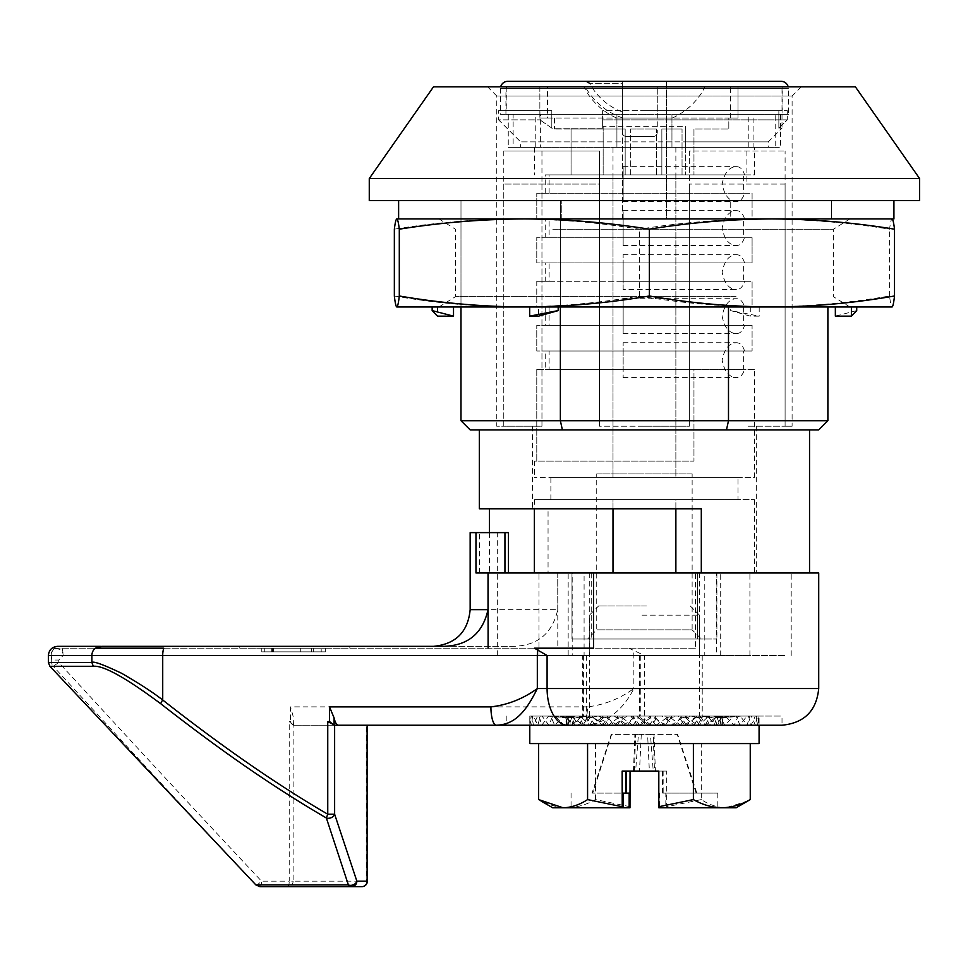 <?xml version="1.0" encoding="UTF-8"?>
<svg xmlns="http://www.w3.org/2000/svg" width="968" height="968" viewBox="0 0 968 968"><rect width="100%" height="100%" fill="white"/><g stroke="black" fill="none" stroke-linecap="round" stroke-linejoin="round"><path stroke-width="0.73" stroke-dasharray="4.84 3.63" d="M603.161 126.288L603.161 174.893L612.998 174.893L612.998 477.575L612.998 147.378L754.495 147.378L754.495 174.893L743.63 174.893L743.63 193.237L752.088 193.237L752.088 218.925L744.561 218.925C742.855 213.383 740.133 210.625 736.358 210.673C729.158 210.927 724.415 216.735 722.128 228.109C724.403 239.447 729.146 245.243 736.358 245.521C740.133 245.545 742.867 242.799 744.561 237.269L752.088 237.269L752.088 262.945L743.63 262.945L743.63 281.289L752.088 281.289L752.088 306.977L744.561 306.977C742.855 301.435 740.133 298.676 736.358 298.725C729.158 298.979 724.415 304.787 722.128 316.173C724.403 327.499 729.146 333.307 736.358 333.573C740.133 333.609 742.867 330.85 744.561 325.321L752.088 325.321L752.088 351.009L743.63 351.009L743.63 369.352L754.495 369.352L754.495 477.575L675.87 477.575L675.87 174.893L685.707 174.893L603.161 174.893L603.161 126.288L685.707 126.288L685.707 141.873L768.253 141.873L520.615 141.873L498.593 119.863L539.938 119.863L498.593 119.863L498.593 110.691L551.808 110.691L498.593 110.691M675.87 147.378L675.87 477.575L612.998 477.575L754.495 477.575M685.707 141.873L685.707 147.378L768.253 147.378L768.253 141.873L782.011 128.115L778.853 128.115L787.286 119.863L602.64 119.863L602.64 128.115L551.808 128.115L539.938 119.863L539.938 110.691L539.938 119.863L551.808 128.115L602.64 128.115L602.64 110.691L787.286 110.691L602.64 110.691L602.64 128.115L602.64 110.691L602.64 119.863L787.286 119.863L787.286 110.691L778.853 110.691L787.286 110.691L787.286 119.863L778.853 128.115L778.853 110.691L644.434 110.691L778.853 110.691L778.853 128.115L782.011 128.115L782.011 86.842L583.789 86.842A68.062 68.062 0 0 0 616.543 118.023L672.324 118.023L616.543 118.023M768.253 147.378L520.615 147.378L520.615 141.873L603.161 141.873M672.324 118.023A68.062 68.062 0 0 0 705.079 86.842L737.991 86.842L737.991 118.023L657.272 118.023L657.272 132.701L657.272 86.842L657.272 118.023L622.424 118.023L622.424 86.842L737.991 86.842L737.991 118.023L728.819 118.023L728.819 129.034L693.959 129.034L693.959 174.893L661.858 174.893L661.858 129.034L682.041 129.034L661.858 129.034L661.858 174.893L625.171 174.893L625.171 129.034L554.543 129.034L571.059 129.034L571.059 174.893L625.171 174.893L625.171 129.034L571.059 129.034L571.059 174.893L630.809 174.893L630.676 129.034L656.352 129.034L656.352 174.893L630.809 174.893M692.132 473.909L644.434 473.909L692.132 473.909L692.132 629.841L596.736 629.841L692.132 629.841L701.304 639.013L587.564 639.013L701.304 639.013M596.736 473.909L644.434 473.909L596.736 473.909L596.736 629.841L587.564 639.013M737.991 499.597L550.877 499.597L737.991 499.597L737.991 477.575L550.877 477.575L737.991 477.575M550.877 499.597L550.877 477.575M743.63 351.009L623.15 351.009L623.15 342.745L623.15 377.605L623.15 351.009L545.238 351.009L545.238 369.352L536.78 369.352L549.11 369.352L549.11 351.009L752.088 351.009L752.088 325.321L743.63 325.321L743.63 306.977L752.088 306.977L752.088 281.289L536.78 281.289L549.11 281.289L549.11 262.945L752.088 262.945L752.088 237.269L743.63 237.269L743.63 218.925L752.088 218.925L536.78 218.925L549.11 218.925L549.11 237.269L623.15 237.269L623.15 245.521L623.15 210.673L623.15 218.925L744.561 218.925M623.15 210.673L736.358 210.673M623.15 245.521L736.358 245.521M551.808 128.115L551.808 110.691L551.808 128.115M743.63 262.945L623.15 262.945L623.15 254.693L623.15 289.553L736.358 289.553C740.133 289.589 742.855 286.843 744.561 281.289L623.15 281.289L623.15 262.945L623.15 281.289L536.78 281.289L536.78 306.977L744.561 306.977M623.15 254.693L736.358 254.693C729.158 254.971 724.415 260.767 722.128 272.093C724.403 283.479 729.146 289.287 736.358 289.553M623.15 289.553L623.15 262.945L545.238 262.945L545.238 281.289M623.15 377.605L736.358 377.605C740.133 377.641 742.855 374.894 744.561 369.352L545.238 369.352M623.15 342.745L736.358 342.745C729.146 343.023 724.403 348.831 722.128 360.156C724.415 371.531 729.158 377.351 736.358 377.605M549.11 306.977L549.11 325.321L623.15 325.321L623.15 333.573L623.15 298.725L736.358 298.725M623.15 298.725L623.15 325.321L623.15 306.977L623.15 325.321L744.561 325.321M623.15 333.573L736.358 333.573M675.87 508.769L675.87 499.597L754.495 499.597L675.87 499.597L675.87 572.971L754.495 572.971L675.87 572.971M754.495 499.597L754.495 572.971M549.11 193.237L549.11 174.893L623.15 174.893L623.15 166.641L623.15 201.501L736.358 201.501C740.133 201.538 742.855 198.779 744.561 193.237L536.78 193.237L536.78 218.925L536.78 193.237L623.15 193.237L623.15 174.893L744.561 174.893C742.867 169.364 740.133 166.617 736.358 166.641C729.146 166.919 724.403 172.715 722.128 184.053C724.415 195.427 729.158 201.247 736.358 201.501M623.15 166.641L736.358 166.641M623.15 201.501L623.15 174.893L623.15 193.237L743.63 193.237M623.15 351.009L623.15 369.352L623.15 351.009M549.11 369.352L743.63 369.352M549.11 281.289L743.63 281.289M743.63 237.269L623.15 237.269L623.15 218.925L623.15 237.269L744.561 237.269M549.11 218.925L623.15 218.925L623.15 237.269L545.238 237.269L545.238 218.925L536.78 218.925L752.088 218.925L752.088 193.237L536.78 193.237L744.561 193.237M743.63 218.925L545.238 218.925M549.11 237.269L752.088 237.269L536.78 237.269L536.78 262.945L545.238 262.945M549.11 262.945L752.088 262.945L536.78 262.945L536.78 237.269L545.238 237.269M743.63 325.321L545.238 325.321L545.238 306.977L536.78 306.977L752.088 306.977L536.78 306.977L536.78 281.289L744.561 281.289M743.63 306.977L545.238 306.977M549.11 325.321L752.088 325.321L536.78 325.321L536.78 351.009L545.238 351.009M549.11 351.009L752.088 351.009L536.78 351.009L536.78 325.321L545.238 325.321M536.78 369.352L693.959 369.352L693.959 461.07L693.959 369.352L536.78 369.352L536.78 461.07L693.959 461.07L536.78 461.07L536.78 369.352M754.495 369.352L744.561 369.352M743.63 174.893L545.238 174.893L545.238 193.237M583.789 86.842L539.866 86.842L539.866 118.023L539.866 86.842L547.452 86.842L547.452 118.023L539.866 118.023L728.819 118.023L728.819 129.034L693.959 129.034L693.959 174.893L656.231 174.893M744.561 174.893L754.495 174.893M549.11 174.893L545.238 174.893M571.979 572.971L571.979 639.013L591.242 639.013L571.979 639.013L571.979 572.971L716.889 572.971L571.979 572.971M744.561 351.009C742.867 345.467 740.133 342.72 736.358 342.745M744.561 262.945C742.867 257.415 740.133 254.669 736.358 254.693M754.495 147.378L685.707 147.378L685.707 174.893L685.707 126.288M705.079 86.842L782.011 86.842M547.452 118.023L622.424 118.023L622.424 132.701A3.666 3.666 0 0 0 626.09 136.379L653.606 136.379L626.09 136.379A3.666 3.666 0 0 1 622.424 132.701L622.424 86.842L585.241 86.842L622.424 86.842L622.424 81.336L622.424 111.998A62.375 62.375 0 0 1 589.548 83.26L622.424 83.26L622.424 81.336L666.444 81.336L586.318 81.336L666.444 81.336L622.424 81.336L622.424 117.842L622.424 86.842L666.444 86.842L666.444 81.336L666.444 86.842L547.452 86.842M554.543 118.023L554.543 129.034L554.543 118.023M682.041 174.893L682.041 129.034L682.041 174.893M653.606 136.379A3.666 3.666 0 0 0 657.272 132.701A3.666 3.666 0 0 1 653.606 136.379M630.809 129.034L656.231 129.034M612.998 174.893L675.87 174.893M536.78 461.07L534.372 461.07L536.78 461.07M520.615 147.378L612.998 147.378M612.998 572.971L534.372 572.971L612.998 572.971L612.998 499.597L534.372 499.597L675.87 499.597L612.998 499.597L612.998 508.769M612.998 477.575L534.372 477.575L612.998 477.575M697.625 639.013L591.242 639.013L716.889 639.013L697.625 639.013L697.625 572.971L697.625 639.013M591.242 572.971L591.242 639.013L591.242 572.971M716.889 572.971L716.889 639.013L716.889 572.971M893.924 218.925L892.085 218.925C891.213 219.143 890.391 222.555 889.568 229.186C848.089 222.555 806.417 219.143 764.526 218.925C722.648 219.143 680.964 222.555 639.485 229.186C598.829 222.555 557.967 219.143 516.912 218.925L892.121 218.937M831.548 200.582L831.548 218.925L730.731 218.925L831.548 218.925L831.548 200.582L460.986 200.582L831.548 200.582L460.986 200.582L460.986 420.717L470.158 429.889L726.472 429.889L728.493 420.717L460.986 420.717M420.935 200.582L398.622 200.582L420.935 200.582M730.731 218.925L460.986 218.925L730.731 218.925L730.731 200.582L730.731 218.925M893.924 200.582L871.611 200.582M561.803 218.925L561.803 200.582L561.803 218.925M560.363 306.977L560.363 200.582L827.882 200.582L460.986 200.582L460.986 218.925L460.986 200.582L560.363 200.582L560.363 420.717L562.396 429.889M443.15 646.346L512.871 646.346C537.373 645.874 552.329 633.653 557.75 609.659L470.158 609.659M589.173 716.054L702.224 716.054L589.173 716.054M589.173 655.517L702.224 655.517L589.173 655.517M347.427 648.185L239.774 648.185L347.427 648.185M347.427 646.346L239.774 646.346L347.427 646.346M504.086 532.618L497.673 532.618L504.086 532.618M557.75 609.659L557.75 572.971L479.487 572.971L791.195 572.971L475.966 572.971M784.782 655.517L497.673 655.517L784.782 655.517M582.325 655.517L749.91 655.517L538.958 655.517L583.607 655.517L582.325 655.517L582.325 716.054L583.607 716.054L583.607 655.517M745.3 572.971L538.958 572.971L745.3 572.971M695.387 648.185L52.55 648.185L695.411 648.185L695.411 572.971L818.71 572.971M818.71 688.538L644.567 688.538L644.567 655.517L628.849 648.185M644.567 655.517L633.859 655.517L633.859 688.538L644.567 688.538L644.531 725.226L506.845 725.226L582.083 725.226C605.895 724.766 623.223 709.822 633.859 688.538C619.786 698.775 604.31 704.885 587.455 706.882A18.344 5.36 -90 0 1 582.083 725.226L782.011 725.226L782.011 716.054L582.325 716.054M639.63 655.517L639.63 716.054L782.011 716.054M94.985 648.185L163.798 648.185M587.455 706.882L290.509 706.882L290.509 721.535L293.123 725.238L293.123 881.158L366.424 881.158L366.424 725.226L367.356 725.226L293.534 725.226L333.875 725.226M293.534 725.226L293.11 716.26L290.509 706.882M54.922 648.185A9.172 9.136 -90 0 0 51.268 655.517C50.578 645.874 63.719 647.386 63.077 655.517L58.782 660.043L51.691 660.043L51.268 655.517L48.4 655.517M424.202 725.226L496.269 725.226M508.466 532.618L470.158 532.618M479.487 572.971L479.487 532.618M273.557 651.851L308.961 651.851L272.722 651.851L272.722 648.185L273.557 648.185L273.557 651.851M325.321 651.851L261.771 651.851L325.321 651.851L325.321 648.185L300.298 648.185L300.298 651.851L321.207 651.851L321.207 648.185L261.771 648.185L325.321 648.185M52.55 648.185L57.995 646.346L512.871 646.346M557.75 572.971L557.81 648.185M640.755 655.517L640.755 716.054L583.607 716.054M639.63 716.054L640.755 716.054M506.845 716.054L506.845 725.226L567.587 725.226M62.012 648.185A9.172 2.686 -90 0 1 63.077 655.517L633.859 655.517A9.172 2.686 -90 0 0 633.266 649.734M259.92 886.664A5.505 1.609 90 0 0 261.529 881.158C258.795 883.82 256.931 885.079 255.915 884.933A5.505 5.505 -90 0 0 259.92 886.664L361.851 886.664A5.505 4.574 90 0 0 366.424 881.158L367.356 881.158M293.11 725.226L289.226 721.559L289.226 881.158L261.529 881.158C159.49 772.295 109.033 717.046 58.782 662.511L53.192 666.286A5.505 5.481 90 0 1 51.691 662.511L51.691 660.043M255.915 884.933L255.903 884.933C153.876 776.058 103.431 720.821 53.192 666.286L49.9 666.286M557.81 572.971L695.411 572.971M273.557 648.185L311.357 648.185L273.557 648.185M300.298 648.185L300.298 651.851M720.7 655.517L568.168 655.517L720.7 655.517L720.7 572.971L716.671 572.971L716.671 655.517M716.671 572.971L699.586 572.971L699.586 655.517M699.586 572.971L584.091 572.971L584.091 655.517M584.091 572.971L568.168 572.971L568.168 655.517M568.168 572.971L572.197 572.971L572.197 655.517M572.197 572.971L589.282 572.971L589.282 655.517M589.282 572.971L704.777 572.971L704.777 655.517M704.777 572.971L720.7 572.971M313.317 648.185L313.317 651.851M272.431 648.185L272.431 651.851M271.318 648.185L271.318 651.851M261.771 648.185L261.771 651.851M264.288 648.185L264.288 651.851M534.445 648.185L593.481 648.185M544.803 306.977L849.892 306.977L544.803 306.977M736.067 296.656L455.48 296.656L736.067 296.656M744.065 218.925L438.976 218.925L744.065 218.925M552.801 229.234L833.375 229.234L552.801 229.234M538.571 306.977L558.185 306.977L529.678 306.977L538.571 306.977L538.571 316.149M856.716 306.977L835.348 306.977L856.716 306.977M730.683 306.977L759.19 306.977L730.683 306.977L730.683 310.595L750.297 316.149L759.19 316.149L730.683 310.595M432.151 306.977L453.52 306.977L432.151 306.977M396.783 306.977L892.121 306.965M396.783 218.925L516.912 218.925C475.869 219.143 435.007 222.555 394.351 229.186M394.351 295.99C434.983 303.081 475.832 306.747 516.912 306.977C558.004 306.747 598.853 303.081 639.485 295.99C680.94 303.081 722.624 306.747 764.526 306.977C806.441 306.747 848.125 303.081 889.568 295.99C890.391 303.081 891.213 306.747 892.048 306.977M889.568 295.99L889.568 229.186M639.485 295.99L639.485 229.186M437.476 306.977L437.476 316.149M856.716 310.595L835.348 316.149M750.297 306.977L750.297 316.149M759.19 306.977L759.19 316.149M646.805 716.054L589.403 716.054L646.805 716.054M642.062 615.164L699.465 615.164L642.062 615.164M700.263 716.054L705.987 725.226L717.022 716.054L719.865 716.054L724.754 725.226L733.889 716.054L736.164 716.054L740.012 725.226L746.848 716.054L748.458 716.054L751.083 725.226L755.33 716.054L756.214 716.054L757.508 725.226L759.069 716.054L758.985 725.226L757.581 716.054L756.928 716.054L755.451 725.226L751.265 716.054L749.861 716.054L747.066 725.226L740.278 716.054L738.197 716.054L734.204 725.226L725.105 716.054L722.418 716.054L717.409 725.226L706.398 716.054L703.252 716.054L697.432 725.226L684.993 716.054L681.496 716.054L675.132 725.226L661.81 716.054L658.131 716.054L651.488 725.226L637.864 716.054L634.161 716.054L627.542 725.226L614.22 716.054L610.651 716.054L604.334 725.226L591.884 716.054L588.604 716.054L582.881 725.226L571.846 716.054L569.002 716.054L564.114 725.226L554.979 716.054L552.704 716.054L548.856 725.226L542.019 716.054L540.41 716.054L537.784 725.226L533.537 716.054L532.654 716.054L531.359 725.226L529.798 716.054L529.883 725.226L531.287 716.054L531.94 716.054L533.416 725.226L537.603 716.054L539.007 716.054L541.802 725.226L548.59 716.054L550.671 716.054L554.664 725.226L563.763 716.054L566.449 716.054L571.459 725.226L582.47 716.054L585.616 716.054L591.436 725.226L603.875 716.054L607.372 716.054L613.736 725.226L627.058 716.054L630.737 716.054L637.38 725.226L650.992 716.054L654.707 716.054L661.325 725.226L674.648 716.054L678.217 716.054L684.533 725.226L696.984 716.054L690.753 716.054L682.041 717.784L680.673 716.054L722.939 716.054L721.91 716.054L722.322 725.226L758.985 725.226M529.786 743.569L759.081 743.569M646.406 605.992L598.575 605.992L646.406 605.992M634.379 771.085L635.661 734.397L641.276 734.397L639.497 771.085L626.477 771.085L666.71 771.085L663.128 771.085L663.153 793.107L717.808 793.107L663.153 793.107M696.839 793.107L677.624 734.397L653.993 734.397L655.396 771.085L653.243 771.085L650.435 734.397L641.276 734.397M663.128 771.085L655.396 771.085M649.371 771.085L654.489 771.085L653.206 734.397L647.592 734.397L649.371 771.085L635.625 771.085L638.432 734.397L647.592 734.397M696.125 793.107L677.225 734.397L653.206 734.397M662.378 793.107L662.39 771.085L658.809 771.085M654.489 771.085L662.39 771.085M622.158 771.085L635.625 771.085M633.471 771.085L634.875 734.397L611.244 734.397L592.029 793.107L625.715 793.107L592.743 793.107L611.643 734.397L635.661 734.397M639.497 771.085L653.243 771.085M650.435 734.397L653.993 734.397M630.059 806.731L595.477 799.592C586.209 804.819 576.734 807.542 567.054 807.784L629.974 807.784M682.041 717.784L671.695 725.226L665.452 716.054L680.843 716.054M665.452 716.054L721.91 716.054M721.85 717.784L739.782 716.054L757.581 716.054M739.782 716.054L756.928 716.054M538.619 743.569L750.248 743.569L538.619 743.569M722.939 716.054L723.144 717.784L741.391 716.054L759.069 716.054M722.322 725.226L722.612 716.054M723.144 717.784L721.317 725.226L757.508 725.226M741.391 716.054L758.96 716.054M720.543 716.054L721.015 717.784L738.753 716.054L756.214 716.054M721.317 725.226L720.216 716.054M721.015 717.784L716.961 725.226L751.083 725.226M738.753 716.054L755.33 716.054M714.82 716.054L715.521 717.784L731.99 716.054L748.458 716.054M716.961 725.226L714.517 716.054M715.521 717.784L709.423 725.226L740.012 725.226M731.99 716.054L746.848 716.054M706.011 716.054L706.93 717.784L721.414 716.054L736.164 716.054M709.423 725.226L705.745 716.054M706.93 717.784L699.053 725.226L724.754 725.226M721.414 716.054L733.889 716.054M694.528 716.054L695.605 717.784L707.463 716.054L719.865 716.054M699.053 725.226L694.298 716.054M695.605 717.784L686.288 725.226L705.987 725.226M707.463 716.054L717.022 716.054M686.288 725.226L680.673 716.054M671.695 725.226L684.533 725.226M690.753 716.054L696.984 716.054M665.573 716.054L666.843 717.784L672.034 716.054L678.217 716.054M666.843 717.784L655.917 725.226L661.325 725.226M672.034 716.054L674.648 716.054M655.917 725.226L649.322 716.054L650.653 717.784L652.093 716.054L654.707 716.054M650.653 717.784L639.63 725.226L637.38 725.226M652.093 716.054L650.992 716.054M632.963 716.054L634.197 717.784L630.737 716.054M639.63 725.226L632.987 716.054M634.197 717.784L623.561 725.226L613.736 725.226M631.826 716.054L627.058 716.054M617.052 716.054L618.189 717.784L612.103 716.054L607.372 716.054M623.561 725.226L617.136 716.054M618.189 717.784L608.4 725.226L591.436 725.226M612.103 716.054L603.875 716.054M602.338 716.054L603.33 717.784L593.808 716.054L585.616 716.054M608.4 725.226L602.483 716.054M603.33 717.784L594.812 725.226L571.459 725.226M593.808 716.054L582.47 716.054M589.464 716.054L590.262 717.784L577.714 716.054L566.449 716.054M594.812 725.226L589.669 716.054M590.262 717.784L583.389 725.226L554.664 725.226M577.714 716.054L563.763 716.054M578.997 716.054L579.566 717.784L564.538 716.054L550.671 716.054M583.389 725.226L579.251 716.054M579.566 717.784L574.641 725.226L541.802 725.226M564.538 716.054L548.59 716.054M571.386 716.054L571.701 717.784L554.846 716.054L539.007 716.054M574.641 725.226L571.677 716.054M571.701 717.784L568.942 725.226L533.416 725.226M554.846 716.054L537.603 716.054M566.958 716.054L567.018 717.784L549.086 716.054L531.94 716.054M568.942 725.226L567.272 716.054M567.018 717.784L566.546 725.226L529.883 725.226M549.086 716.054L531.287 716.054M565.929 716.054L565.723 717.784L547.477 716.054L529.798 716.054M566.546 725.226L566.256 716.054M565.723 717.784L567.55 725.226L531.359 725.226M547.477 716.054L529.907 716.054M568.325 716.054L567.853 717.784L550.114 716.054L532.654 716.054M567.55 725.226L568.652 716.054M567.853 717.784L571.906 725.226L537.784 725.226M550.114 716.054L533.537 716.054M574.048 716.054L573.346 717.784L556.878 716.054L540.41 716.054M571.906 725.226L574.351 716.054M573.346 717.784L579.445 725.226L548.856 725.226M556.878 716.054L542.019 716.054M582.857 716.054L581.937 717.784L567.454 716.054L552.704 716.054M579.445 725.226L583.123 716.054M581.937 717.784L589.814 725.226L564.114 725.226M567.454 716.054L554.979 716.054M594.34 716.054L593.263 717.784L581.405 716.054L569.002 716.054M589.814 725.226L594.57 716.054M593.263 717.784L602.58 725.226L582.881 725.226M581.405 716.054L571.846 716.054M608.025 716.054L606.827 717.784L598.115 716.054L588.604 716.054M602.58 725.226L608.194 716.054M606.827 717.784L617.173 725.226L604.334 725.226M598.115 716.054L591.884 716.054M623.295 716.054L622.025 717.784L616.834 716.054L610.651 716.054M617.173 725.226L623.416 716.054M622.025 717.784L632.951 725.226L627.542 725.226M616.834 716.054L614.22 716.054M639.497 716.054L638.215 717.784L636.775 716.054L634.161 716.054M632.951 725.226L639.545 716.054M638.215 717.784L649.238 725.226L651.488 725.226M636.775 716.054L637.864 716.054M649.238 725.226L655.88 716.054L654.67 717.784L658.131 716.054M654.67 717.784L665.306 725.226L675.132 725.226M657.042 716.054L661.81 716.054M671.816 716.054L670.679 717.784L676.765 716.054L681.496 716.054M665.306 725.226L671.731 716.054M670.679 717.784L680.468 725.226L697.432 725.226M676.765 716.054L684.993 716.054M686.53 716.054L685.538 717.784L695.06 716.054L703.252 716.054M680.468 725.226L686.372 716.054M685.538 717.784L694.056 725.226L717.409 725.226M695.06 716.054L706.398 716.054M699.404 716.054L698.606 717.784L711.153 716.054L722.418 716.054M694.056 725.226L699.198 716.054M698.606 717.784L705.478 725.226L734.204 725.226M711.153 716.054L725.105 716.054M709.871 716.054L709.302 717.784L724.33 716.054L738.197 716.054M705.478 725.226L709.617 716.054M709.302 717.784L714.227 725.226L747.066 725.226M724.33 716.054L740.278 716.054M717.482 716.054L717.167 717.784L734.022 716.054L749.861 716.054M714.227 725.226L717.191 716.054M717.167 717.784L719.926 725.226L755.451 725.226M734.022 716.054L751.265 716.054M719.926 725.226L721.583 716.054M595.477 799.592L595.477 743.569M552.716 807.784L567.054 807.784C557.362 807.542 547.888 804.819 538.619 799.592M747.865 801.02L725.77 807.784C717.433 807.542 709.278 804.819 701.292 799.592L701.292 743.569M701.292 799.592L666.71 806.731L666.71 771.085M638.432 734.397L634.875 734.397M659.704 793.107L659.704 807.784L717.808 807.784L665.827 807.784L665.827 793.107M666.71 806.731L666.637 807.784L736.152 807.784M623.041 807.784L571.059 807.784L623.041 807.784M623.041 793.107L629.164 793.107M592.029 793.107L592.743 793.107M666.637 807.784L665.827 807.784M659.704 807.784L658.881 807.784M782.93 114.357L775.743 114.357L775.743 147.378L748.228 147.378L748.228 114.357L540.64 114.357L540.64 147.378L513.125 147.378L513.125 114.357L505.937 114.357L616.918 114.357L616.918 147.378L671.949 147.378L671.949 114.357L782.93 114.357L782.93 88.681A1.839 1.839 0 0 0 781.103 86.842L507.764 86.842L781.103 86.842M505.937 114.357L505.937 88.681A1.839 1.839 0 0 1 507.764 86.842M513.125 114.357L500.432 114.357L500.432 88.681A7.333 7.333 0 0 1 500.662 86.842M781.103 81.336L507.764 81.336M500.432 114.357L616.918 114.357L616.918 147.378L671.949 147.378L671.949 114.357L788.436 114.357L788.436 88.681A7.333 7.333 0 0 0 788.206 86.842M788.436 114.357L780.607 114.357L780.607 147.378L775.743 147.378M748.228 114.357L753.092 114.357L753.092 147.378L780.607 147.378M753.092 114.357L535.776 114.357L535.776 147.378L540.64 147.378M508.26 114.357L508.26 147.378L535.776 147.378M622.424 117.842A67.869 67.869 0 0 1 585.241 86.842M622.424 111.998L622.424 83.26L589.548 83.26M513.125 147.378L508.26 147.378M535.776 114.357L540.64 114.357M780.607 114.357L775.743 114.357M748.228 147.378L753.092 147.378M622.424 218.925L622.424 81.336L622.424 218.925L666.444 218.925L666.444 81.336L666.444 218.925L622.424 218.925M644.434 429.889L479.329 429.889L644.434 429.889M489.433 532.618L489.433 572.971L809.538 572.971L701.304 572.971L701.304 508.769L532.533 508.769L548.057 508.769L548.057 572.971L701.304 572.971M369.268 178.548L919.6 178.548M369.268 200.582L919.6 200.582M599.495 426.21L599.495 184.065L503.771 184.065L599.495 184.065L599.495 426.21L599.495 151.044L503.771 151.044L599.495 151.044L599.495 426.21L689.373 426.21L689.373 151.044L785.096 151.044L689.373 151.044L689.373 426.21L599.495 426.21M487.594 86.842L644.434 86.842L487.594 86.842L496.765 96.013L644.434 96.013L496.765 96.013L496.765 426.21L541.959 426.21L532.533 426.21L541.959 426.21L541.959 184.065M503.771 184.065L503.771 426.21L541.959 426.21L541.959 151.044M433.482 86.842L855.385 86.842M785.096 184.065L689.373 184.065L785.096 184.065L785.096 426.21L746.909 426.21L792.102 426.21L785.096 426.21L785.096 151.044M801.274 86.842L792.102 96.013L644.434 96.013L792.102 96.013L792.102 426.21M726.472 429.889L818.71 429.889L827.882 420.717L728.493 420.717L728.493 306.977M503.771 151.044L503.771 426.21L496.765 426.21M644.434 426.21L689.373 426.21L644.434 426.21M689.373 426.21L689.373 184.065L689.373 426.21M746.909 151.044L746.909 184.065M479.329 508.769L548.057 508.769M489.433 572.971L548.057 572.971M460.986 200.582L460.986 306.977M827.882 420.717L827.882 306.977M287.617 886.664L287.617 886.664A5.505 1.609 90 0 0 289.226 881.158L293.123 881.158A5.505 5.505 90 0 1 287.617 886.664M730.416 118.023L730.416 86.842M293.11 725.044L293.11 716.26M48.4 662.511L58.782 662.511L58.782 660.043M289.226 721.559L290.509 721.535M505.937 88.681L782.93 88.681L505.937 88.681M500.432 88.681L788.436 88.681L500.432 88.681M506.845 86.842L506.845 110.691M656.352 174.893L656.352 129.034M630.676 174.893L630.676 129.034M534.372 499.597L534.372 508.769M534.372 147.378L534.372 174.893M534.372 461.07L534.372 477.575M702.224 655.517L702.224 716.054M349.835 646.346L349.835 648.185M791.195 655.517L791.195 572.971M749.91 655.517L749.91 572.971M538.958 655.517L538.958 572.971M497.673 655.517L497.673 532.618M311.369 651.851L311.369 648.185M239.774 646.346L239.774 648.185M586.644 655.517L586.644 716.054M849.892 218.925L833.375 229.234L833.375 296.656L849.892 306.977M438.976 306.977L455.48 296.656L455.48 229.234L438.976 218.925M589.403 716.054L589.403 615.164L598.575 605.992M529.786 718.425L529.786 725.226M690.293 605.992L699.465 615.164L699.465 716.054M759.081 718.425L759.081 725.226M717.808 793.107L717.808 807.784M571.059 793.107L571.059 807.784M532.533 426.21L532.533 508.769M756.335 426.21L756.335 572.971"/><path stroke-width="1.45" d="M675.87 572.971L675.87 508.769M612.998 508.769L612.998 572.971M871.611 200.582L831.548 200.582M460.986 200.582L893.924 200.582L893.924 218.925L396.819 218.925C397.654 219.143 398.477 222.555 399.3 229.186C440.779 222.555 482.451 219.143 524.341 218.925C566.219 219.143 607.904 222.555 649.383 229.186C690.039 222.555 730.9 219.143 771.956 218.925C812.999 219.143 853.861 222.555 894.517 229.186C893.694 222.555 892.871 219.143 892.048 218.925L892.121 218.937M475.966 532.618L475.966 572.971L488.029 572.971L488.029 609.659L470.158 609.659L470.158 532.618L508.466 532.618L508.466 572.971M488.029 572.971L818.71 572.971L818.71 688.538C816.532 710.827 804.299 723.048 782.011 725.226L338.389 725.226A18.344 5.36 90 0 1 334.093 717.893L329.507 706.882L490.909 706.882C507.764 704.885 523.24 698.775 537.325 688.538C526.822 709.822 515.884 724.754 496.269 725.226A18.344 5.36 -90 0 1 490.909 706.882M593.517 572.971L593.517 648.185L534.445 648.185L547.089 655.517L547.089 688.538L818.71 688.538M488.029 609.659C482.681 633.592 467.726 645.813 443.15 646.346L101.7 646.346L95.324 648.185A9.172 8.579 90 0 0 91.887 655.517L537.325 655.517L537.325 688.538L547.089 688.538A36.687 20.497 90 0 0 567.587 725.226M160.797 703.784A5.505 1.283 -51.9 0 1 162.721 700.009C152.932 692.35 139.247 683.444 121.678 673.317C103.201 664.532 93.267 660.938 91.887 662.511L93.291 666.286C103.273 665.197 125.779 677.697 160.797 703.784C216.082 746.957 268.959 784.504 326.361 817.984L348.383 884.933A5.505 4.429 90 0 0 351.602 886.664A5.505 5.263 -90 0 0 356.865 881.158L334.625 814.209L334.625 725.226L327.753 721.559L327.753 814.209L334.625 814.209A5.505 3.908 162.1 0 1 326.361 817.984L327.753 814.209C277.489 784.975 222.483 746.909 162.721 700.009L162.721 655.517A9.172 2.686 90 0 1 163.798 648.185L95.324 648.185M488.09 572.971L488.09 648.185M334.625 725.226L366.424 725.226M338.389 725.226L367.114 725.226L367.114 881.158L356.865 881.158A5.505 4.005 161.1 0 1 348.383 884.933L255.903 884.933L259.908 886.664L361.851 886.664A5.505 5.263 -90 0 0 367.114 881.158L367.356 725.226L424.202 725.226M334.129 725.226L329.507 721.511L327.753 721.559M496.269 725.226L506.845 725.226M504.945 572.971L504.945 532.618M57.995 646.346L100.466 646.346A9.172 8.579 90 0 0 96.461 647.41M894.517 229.186L894.517 295.99C893.694 303.081 892.871 306.747 892.048 306.977L524.341 306.977C482.427 306.747 440.743 303.081 399.3 295.99C398.477 303.081 397.654 306.747 396.819 306.977L396.819 306.977C395.997 306.747 395.162 303.081 394.351 295.99L394.351 229.186C395.174 222.555 395.997 219.143 396.819 218.925L396.819 218.925M399.3 295.99L399.3 229.186M558.185 306.977L558.185 310.595L538.571 316.149L529.678 316.149L558.185 310.595M529.678 306.977L529.678 316.149M894.517 295.99C853.885 303.081 813.035 306.747 771.956 306.977C730.864 306.747 690.015 303.081 649.383 295.99C607.928 303.081 566.244 306.747 524.341 306.977L396.819 306.977M649.383 295.99L649.383 229.186M453.52 306.977L453.52 316.149L437.476 316.149L432.151 310.595L453.52 316.149M835.348 306.977L835.348 316.149L851.392 316.149L856.716 310.595L856.716 306.977M851.392 306.977L851.392 316.149M432.151 306.977L432.151 310.595M759.081 725.226L759.081 743.569L529.786 743.569L529.786 725.226M693.39 743.569L693.39 799.592L658.809 806.731L658.809 771.085L622.158 771.085L622.23 807.784L623.041 807.784L623.041 793.107L625.715 793.107L625.739 771.085M630.059 771.085L629.974 807.784L629.164 807.784L629.164 793.107L625.715 793.107M626.49 793.107L626.477 771.085M538.619 743.569L538.619 799.592L563.098 807.784C571.435 807.542 579.59 804.819 587.576 799.592L587.576 743.569M587.576 799.592L622.158 806.731M693.39 799.592C702.659 804.819 712.133 807.542 721.813 807.784C731.505 807.542 740.98 804.819 750.248 799.592L750.248 743.569M750.248 799.592L736.152 807.784L658.881 807.784L658.809 806.731M622.23 807.784L552.716 807.784L541.003 801.02M629.164 807.784L623.041 807.784M500.662 86.842A7.333 7.333 0 0 1 507.764 81.336L781.103 81.336A7.333 7.333 0 0 1 788.206 86.842M701.304 572.971L701.304 508.769L479.329 508.769L479.329 429.889M919.6 178.548L369.268 178.548L369.268 200.582L919.6 200.582L919.6 178.548L855.385 86.842L433.482 86.842L369.268 178.548M726.472 429.889L728.493 420.717L827.882 420.717L818.71 429.889L470.158 429.889L460.986 420.717L728.493 420.717L728.493 306.977M560.363 306.977L560.363 420.717L562.396 429.889M489.433 532.618L489.433 508.769M460.986 306.977L460.986 420.717M827.882 306.977L827.882 420.717M93.291 666.286L49.9 666.286L48.4 662.511L91.887 662.511L91.887 655.517L48.4 655.517L48.4 662.511M537.918 649.734A9.172 2.686 90 0 0 537.325 655.517L547.089 655.517M329.507 721.511L329.507 706.882M334.093 717.893L334.093 725.226M534.372 508.769L534.372 572.971M398.622 218.925L398.622 200.582M361.851 886.664A5.505 5.505 0 0 0 367.356 881.158M470.158 609.659C467.992 631.947 455.759 644.168 433.47 646.346M255.903 884.933L49.9 666.286M48.4 655.517C48.945 649.952 52.006 646.89 57.572 646.346M589.548 83.26L586.318 81.336M809.538 429.889L809.538 572.971"/></g></svg>

